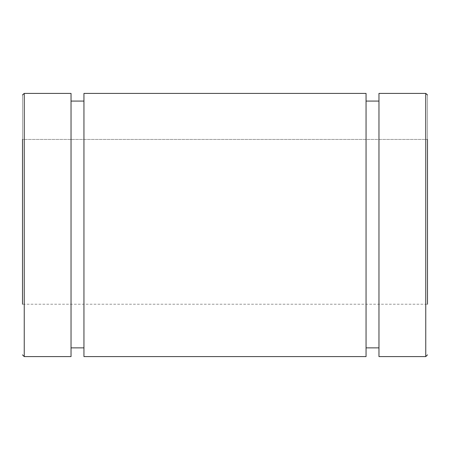 <?xml version="1.0" encoding="UTF-8"?>
<svg xmlns="http://www.w3.org/2000/svg" width="450" height="450" viewBox="0 0 450 450"><rect width="100%" height="100%" fill="white"/><g stroke="black" fill="none" stroke-linecap="round" stroke-linejoin="round"><path stroke-width="0.34" stroke-dasharray="2.25 1.69" d="M22.5 94.939L22.5 139.438L427.5 139.438L22.5 139.438L22.5 304.223L22.5 94.939L24.244 93.409L24.244 356.591M425.756 356.591L425.756 93.409L427.5 94.939L427.5 304.223L427.5 94.939M378.968 101.076L378.968 347.867L378.968 101.076M366.053 93.409L366.053 356.591M83.948 101.076L83.948 347.867L83.948 101.076M71.032 93.409L71.032 356.591M427.5 139.438L427.5 304.223L22.5 304.223L22.5 139.438M71.032 101.076L71.032 347.867L71.032 101.076M83.948 356.591L83.948 93.409M378.968 356.591L378.968 93.409M366.053 101.076L366.053 347.867L366.053 101.076"/><path stroke-width="0.67" d="M22.5 139.438L22.5 304.223M427.5 304.223L427.5 139.438M378.968 93.409L425.756 93.409L378.968 93.409L378.968 356.591L425.756 356.591L427.5 354.848M366.053 101.076L378.968 101.076L366.053 101.076M83.948 93.409L366.053 93.409L83.948 93.409L83.948 356.591L366.053 356.591L366.053 93.409M71.032 101.076L83.948 101.076L71.032 101.076M22.5 354.848L24.244 356.591L24.244 93.409L71.032 93.409L24.244 93.409L22.5 94.939M427.5 94.939L425.756 93.409L425.756 356.591M71.032 93.409L71.032 356.591L24.244 356.591M71.032 347.867L83.948 347.867M366.053 347.867L378.968 347.867"/></g></svg>
